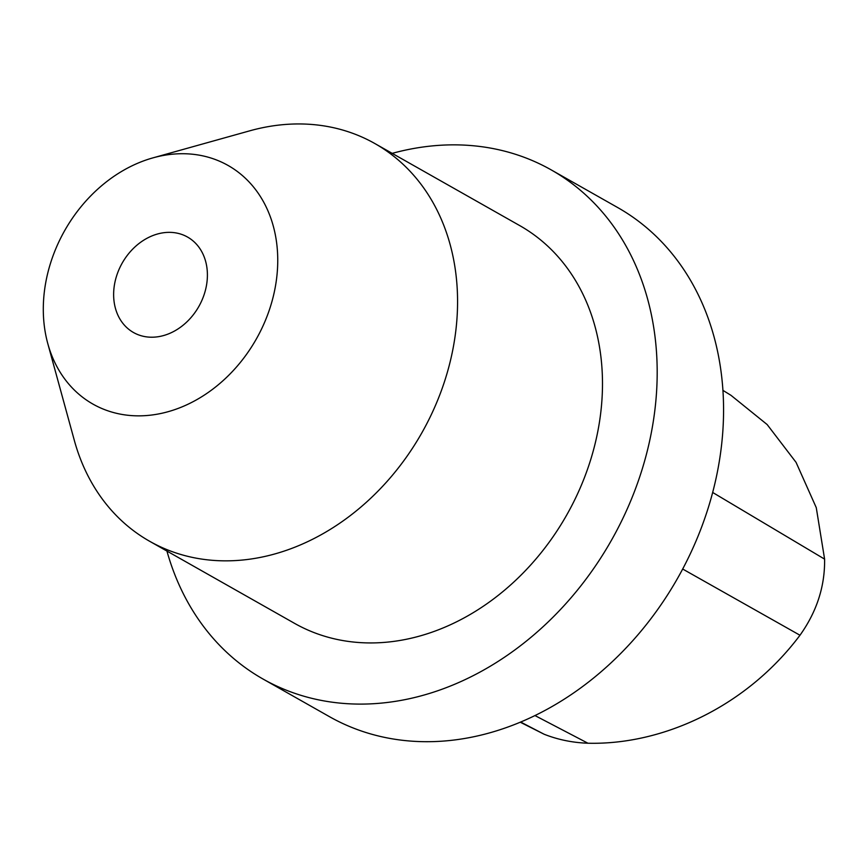<?xml version="1.0" encoding="UTF-8"?>
<svg xmlns="http://www.w3.org/2000/svg" width="868" height="868" viewBox="0 0 868 868"><rect width="100%" height="100%" fill="white"/><g stroke="black" fill="none" stroke-linecap="round" stroke-linejoin="round"><path stroke-width="1.3" d="M166.938 551.071A292.527 234.848 -60.5 0 0 262.95 678.993L329.341 716.599A292.527 234.848 -60.5 0 0 677.854 577.828A292.527 234.848 -60.5 0 0 617.69 207.55L551.299 169.944A292.527 234.848 -60.5 0 0 392.206 153.365M262.95 678.993A292.527 234.848 -60.5 0 0 641.051 472.8A292.527 234.848 -60.5 0 0 551.299 169.944M722.957 390.383L730.975 395.32L767.16 424.56L796.065 462.362L816.267 507.65L824.6 559.122C825.001 586.301 816.788 611.669 799.981 635.246C745.97 707.225 662.295 745.091 587.94 743.225C572.544 742.672 557.95 739.688 544.16 734.252L520.236 722.198M152.985 157.857L249.658 130.851A228.534 183.474 119.5 0 1 374.857 143.546A228.534 183.474 119.5 0 1 421.859 432.817A228.534 183.474 119.5 0 1 149.589 541.241A228.534 183.474 119.5 0 1 74.322 440.38L47.783 343.576A137.122 110.084 -60.5 0 0 184.558 405.801A137.122 110.084 -60.5 0 0 276.675 243.17A137.122 110.084 -60.5 0 0 152.985 157.857A137.122 110.084 -60.5 0 0 50.865 262.125A137.122 110.084 -60.5 0 0 47.783 343.576M374.857 143.546L519.758 225.615A228.534 183.474 119.5 0 1 589.882 462.232A228.534 183.474 119.5 0 1 294.491 623.322L149.589 541.241M116.659 275.72A54.847 44.029 119.5 0 1 187.553 237.062A54.847 44.029 119.5 0 1 198.837 306.48A54.847 44.029 119.5 0 1 133.488 332.509A54.847 44.029 119.5 0 1 116.659 275.72M682.682 569.028L799.981 635.246M587.94 743.225L534.938 715.547M712.682 492.471L824.6 559.133M544.16 734.252L520.626 722.035"/></g></svg>
